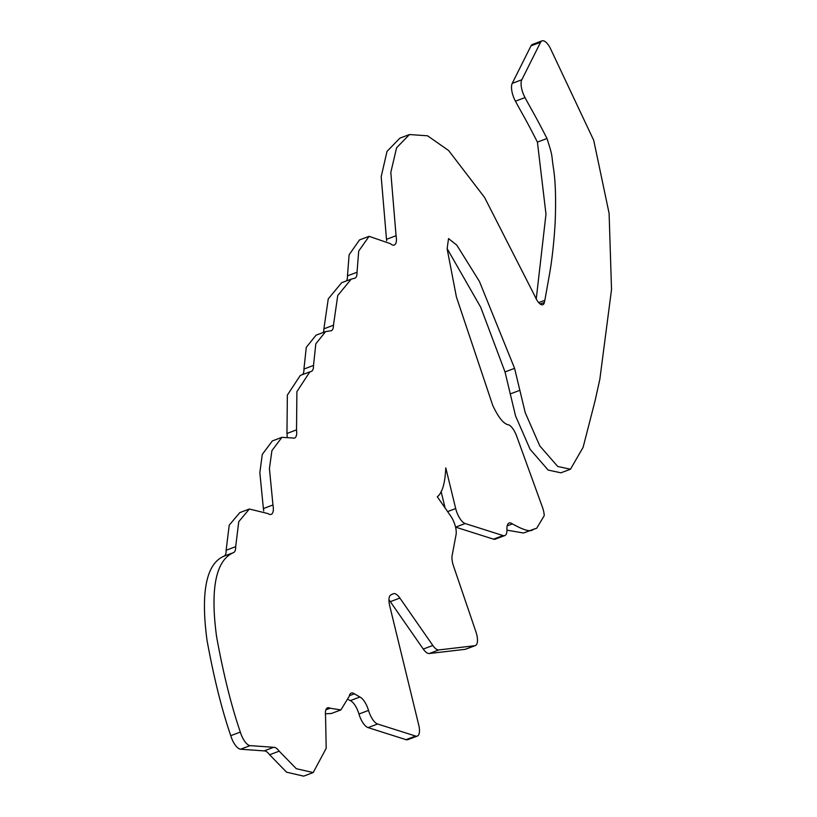 <?xml version="1.0" encoding="UTF-8"?>
<svg xmlns="http://www.w3.org/2000/svg" width="817" height="817" viewBox="0 0 817 817"><rect width="100%" height="100%" fill="white"/><g stroke="black" fill="none" stroke-linecap="round" stroke-linejoin="round"><path stroke-width="1.23" d="M538.699 302.617L544.847 300.309L544.388 302.413A11.111 4.361 -110.6 0 1 542.845 304.7A11.111 4.361 -110.6 0 1 536.616 299.625A11.111 4.361 -110.6 0 1 535.237 296.806L484.604 197.489L448.625 150.522L427.557 135.796L409.46 134.55L396.602 147.754L390.812 172.397L396.061 235.725A13.889 5.453 -110.6 0 1 394.264 245.018A13.889 5.453 -110.6 0 1 390.301 243.629L369.09 236.327L358.704 251.064L357.029 272.245A13.889 5.453 -110.6 0 1 354.864 278.199A13.889 5.453 -110.6 0 1 354.394 278.311L351.228 279.118L337.738 295.519L333.459 325.237A13.889 5.453 -110.6 0 1 331.283 330.711A13.889 5.453 -110.6 0 1 330.385 330.854L325.605 331.6L315.822 343.814L313.514 365.454A13.889 5.453 -110.6 0 1 311.338 371.398A13.889 5.453 -110.6 0 1 311.124 371.459L309.837 371.868L296.898 391.639L296.52 429.885A13.889 5.453 -110.6 0 1 294.549 438.065A13.889 5.453 -110.6 0 1 292.547 437.963L281.916 437.33L271.918 450.616L269.416 468.56L272.96 504.977A13.889 5.453 -110.6 0 1 271.183 514.363A13.889 5.453 -110.6 0 1 267.976 513.576L249.359 509.022L238.758 521.665L235.684 546.655A13.889 5.453 -110.6 0 1 233.519 552.609A13.889 5.453 -110.6 0 1 233.417 552.649L223.102 556.5M223.848 556.244C202.075 565.619 202.31 605.213 207.018 640.283C213.901 677.875 221.815 709.677 230.762 735.668A13.889 5.453 69.4 0 0 233.744 742.735A13.889 5.453 69.4 0 0 240.555 749.22L264.095 750.894A13.889 5.453 -110.6 0 1 269.62 754.765L286.573 772.177L303.638 776.15L313.207 772.555L326.187 748.311L325.544 715.641A13.889 5.453 -110.6 0 1 327.556 707.818A13.889 5.453 -110.6 0 1 330.191 708.237L340.903 709.912L349.227 696.319A13.889 5.453 -110.6 0 1 351.239 693.071A13.889 5.453 -110.6 0 1 354.394 693.817L359.909 697.013A13.889 5.453 -110.6 0 1 368.528 710.422A13.889 5.453 69.4 0 0 371.572 717.673A13.889 5.453 69.4 0 0 377.638 724.015L415.598 736.066A13.889 5.453 69.4 0 0 417.324 736.076A13.889 5.453 69.4 0 0 418.753 725.077L389.699 605.775A13.889 5.453 -110.6 0 1 391.129 594.786L393.028 593.867A13.889 5.453 -110.6 0 1 393.365 593.714A13.889 5.453 -110.6 0 1 399.881 598.054L432.836 645.471A13.889 5.453 69.4 0 0 438.841 649.934L474.789 645.716A13.889 5.453 69.4 0 0 475.31 645.593A13.889 5.453 69.4 0 0 475.974 631.939L453.731 566.681A13.889 5.453 -110.6 0 1 452.148 555.386L456.049 534.757A13.889 5.453 69.4 0 0 450.821 516.211L437.289 496.756C442.232 493.06 445.061 483.439 445.786 467.875L455.682 508.542A13.889 5.453 69.4 0 0 459.103 517.192A13.889 5.453 69.4 0 0 465.159 523.534L503.058 535.564A13.889 5.453 69.4 0 0 504.783 535.574A13.889 5.453 69.4 0 0 506.938 529.304A13.889 5.453 -110.6 0 1 509.093 523.033A13.889 5.453 -110.6 0 1 512.412 523.901C524.075 530.396 530.968 532.235 533.092 529.416L536.728 528.211L544.234 515.65A13.889 5.453 69.4 0 0 542.427 507.183L516.65 436.115A13.889 5.453 69.4 0 0 508.756 424.86C503.885 424.268 498.564 417.804 492.774 405.477L456.397 296.908L447.124 248.766L448.533 238.584L456.836 245.171L479.436 281.446L514.587 368.344L525.219 412.667L539.802 445.919L557.725 466.466L570.47 469.224L583.093 447.379L595.082 400.759L599.841 379.262L611.524 289.514L609.104 213.349L593.734 140.361L550.004 47.611A13.889 5.453 69.4 0 0 541.998 40.85A13.889 5.453 69.4 0 0 540.548 42.29L521.808 79.77A13.889 5.453 69.4 0 0 525.014 97.58C531.785 110.305 534.91 114.778 546.981 138.512C553.068 157.17 551.25 153.637 553.395 167.791C555.509 180.945 556.091 199.358 555.141 223.021C553.936 242.884 552.006 260.235 549.361 275.063L544.847 300.309M233.417 552.649C211.777 562.137 211.777 601.22 216.587 636.688C223.378 673.943 231.293 705.735 240.331 732.073A13.889 5.453 69.4 0 0 243.313 739.14A13.889 5.453 69.4 0 0 250.125 745.625L273.664 747.3A13.889 5.453 -110.6 0 1 279.189 751.17L296.305 768.695L313.207 772.555M348.481 699.679L350.34 700.608A13.889 5.453 -110.6 0 1 358.959 714.017A13.889 5.453 69.4 0 0 362.002 721.268A13.889 5.453 69.4 0 0 368.069 727.61L406.029 739.661A13.889 5.453 69.4 0 0 407.754 739.671L417.324 736.076M506.959 530.151L523.523 533.011L536.728 528.211M455.549 527.118A13.889 5.453 69.4 0 0 455.6 527.128L493.488 539.159A13.889 5.453 69.4 0 0 495.214 539.169L504.783 535.574M441.078 491.446L445.112 508M388.953 599.903A13.889 5.453 -110.6 0 1 390.312 601.649L423.267 649.066A13.889 5.453 69.4 0 0 429.272 653.529L465.22 649.311A13.889 5.453 69.4 0 0 465.741 649.188L475.31 645.593M325.391 713.772L331.334 713.507L340.903 709.912M264.095 750.894L273.664 747.3M249.359 509.022L239.79 512.616L229.22 525.188L226.125 550.249A13.889 5.453 -110.6 0 1 224.236 556.081M281.916 437.33L272.357 440.925L262.298 454.395L259.837 472.686L263.391 508.572A13.889 5.453 -110.6 0 1 263.717 510.942M309.837 371.868L300.268 375.463L287.359 395.111L286.951 433.48A13.889 5.453 -110.6 0 1 287.155 436.635M325.605 331.6L316.036 335.195L306.273 347.358L303.944 369.049A13.889 5.453 -110.6 0 1 302.3 374.697M351.228 279.118L341.659 282.713L328.26 298.848L323.889 328.832A13.889 5.453 -110.6 0 1 323.348 332.448M369.09 236.327L359.521 239.932L349.104 254.812L347.47 275.84A13.889 5.453 -110.6 0 1 346.398 280.936M409.46 134.55L399.891 138.144L387.013 151.39L381.192 176.676L386.492 239.32A13.889 5.453 -110.6 0 1 386.707 240.749M541.998 40.85L532.429 44.445A13.889 5.453 69.4 0 0 530.979 45.885L512.239 83.365A13.889 5.453 69.4 0 0 515.445 101.175C522.727 114.88 524.494 116.77 537.412 142.107L546.981 138.512M537.412 142.107L545.981 214.125L536.248 298.951M447.113 248.562L480.733 307.284L505.018 371.939L515.558 415.945L530.1 449.289L548.156 470.061L560.901 472.818L570.47 469.224M540.17 303.995L544.388 302.413M230.762 735.668L240.331 732.073M358.959 714.017L368.528 710.422M447.604 511.585L455.682 508.542M533.092 529.416L523.523 533.011L533.133 529.396M507.163 525.872L512.412 523.901M493.488 539.159L503.058 535.564M455.6 527.128L465.159 523.534M465.22 649.311L474.789 645.716M429.272 653.529L438.841 649.934M423.267 649.066L432.836 645.471M390.312 601.649L399.881 598.054M406.029 739.661L415.598 736.066M368.069 727.61L377.638 724.015M350.34 700.608L359.909 697.013M349.349 695.716L354.394 693.817M325.85 709.861L330.191 708.237M269.62 754.765L279.189 751.17M240.555 749.22L250.125 745.625M226.125 550.249L235.684 546.655M263.391 508.572L272.96 504.977M286.951 433.48L296.52 429.885M303.944 369.049L313.514 365.454M323.889 328.832L333.459 325.237M347.47 275.84L357.029 272.245M386.492 239.32L396.061 235.725M515.445 101.175L525.014 97.58M512.239 83.365L521.808 79.77M530.979 45.885L540.548 42.29M510.176 393.947L519.745 390.352M505.018 371.939L514.587 368.344"/></g></svg>

